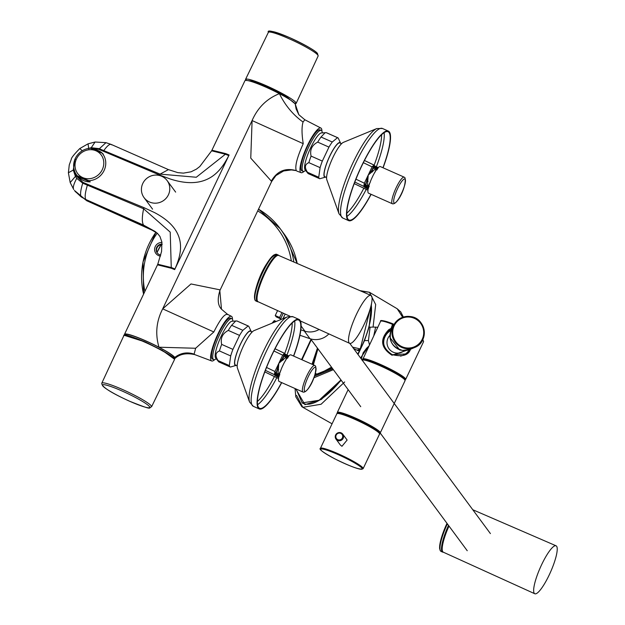 <?xml version="1.0" encoding="UTF-8"?>
<svg xmlns="http://www.w3.org/2000/svg" width="625" height="625" viewBox="0 0 625 625"><rect width="100%" height="100%" fill="white"/><g stroke="black" fill="none" stroke-linecap="round" stroke-linejoin="round"><path stroke-width="0.94" d="M349.125 342.898A26.234 5.586 -66.1 0 1 355.828 315.688A26.234 5.586 -66.1 0 1 370.922 295.391A26.234 5.586 -66.1 0 1 371.469 295.836A26.234 5.586 -66.1 0 1 364.742 323.094A26.234 5.586 -66.1 0 1 349.648 343.344A26.234 5.586 -66.1 0 1 349.125 342.898M257.195 300.242A24.633 5.25 -66.1 0 1 262.672 277L265.922 270.164A24.633 5.25 -66.1 0 1 276.914 255.773M556.609 546.242A26.234 5.586 -66.1 0 1 549.883 573.508A26.234 5.586 -66.1 0 1 534.789 593.75A26.234 5.586 -66.1 0 1 534.266 593.305A26.234 5.586 -66.1 0 1 540.969 566.094A26.234 5.586 -66.1 0 1 556.062 545.797A26.234 5.586 -66.1 0 1 556.609 546.242M442.336 550.648A24.633 5.25 -66.1 0 1 448.633 525.57M258.172 301.781A25.539 5.438 -66.1 0 1 257.461 301.688A25.539 5.438 -66.1 0 1 256.938 301.25A25.539 5.438 -66.1 0 1 263.477 274.734A25.539 5.438 -66.1 0 1 278.172 255A25.539 5.438 -66.1 0 1 278.695 255.43A25.539 5.438 -66.1 0 1 278.719 255.461L370.922 295.391M443.313 552.188A25.539 5.438 -66.1 0 1 442.602 552.094A25.539 5.438 -66.1 0 1 442.078 551.656A25.539 5.438 -66.1 0 1 448.5 525.391M410.562 349.234L406.406 353.93L392.242 354.68C381.797 347.773 380.875 339.719 389.477 330.5L391.703 329.188L391.133 328.352L392.516 324.32A23.789 2.789 -154.6 0 0 380.57 321.336L362.625 359.734M412.211 348.523L392.008 355.234C380.719 347.812 379.633 339.305 388.758 329.711L391.133 328.352L391.898 328.734M363.008 359.945A23.086 2.711 25.4 0 1 380.508 365.297L399.328 375.016L404.234 378.586L405.07 380.656A23.789 2.789 25.4 0 0 380.141 365.805A23.789 2.789 25.4 0 0 362.172 360.141M380.539 365.312A23.086 2.711 25.4 0 1 385.992 367.836A23.086 2.711 25.4 0 1 404.727 379.75M340.375 445.039L341.953 446.297L347.125 440.055L342.766 434.148A4.195 4.07 -36.5 0 0 336.203 434.094A4.195 4.07 -36.5 0 0 337.602 440.414A4.195 4.07 -36.5 0 0 342.766 434.148L341.164 432.867C336.32 432.453 334.602 434.547 336.016 439.141L340.375 445.039M320.414 448.344C318.57 449.102 323.281 452.547 334.539 458.688C351.391 467.039 360.922 470.352 363.141 468.633A23.648 2.773 25.4 0 0 348.906 458.922A23.648 2.773 25.4 0 0 320.414 448.344L336.828 413.789A23.648 2.773 25.4 0 1 365.312 424.367A23.648 2.773 25.4 0 1 379.547 434.078C381.641 433.531 376.93 430.086 365.422 423.734A22.945 2.695 25.4 0 1 379.203 433.172M337.742 413.484A22.945 2.695 25.4 0 1 365.398 423.727M392.656 327.219L391.859 326.812L392.797 327.211L393.297 324.008M393.273 323.977L393.531 324.492L393.273 323.977L392.516 324.32L393.469 324.414L393.273 323.977L393.523 324.5L392.805 327.203M410.469 349.406L410.469 349.406C408.445 355.273 402.367 357.023 392.242 354.664C381.539 347.516 380.617 339.461 389.469 330.508L388.758 329.711M400.984 350.102L399.852 350.07L390.094 337.812M389.992 335.297A10.492 10.414 46.6 0 0 396.656 353.094A10.492 10.414 46.6 0 0 404.391 350.547M396.062 347.812L392.93 344.766M403.375 317.055L400.711 311.867L397.203 308.766L402.68 317.281M332.109 423.719L330.984 423.187L332.094 423.742M397.211 308.766L369.414 292.258L361.148 291.156L369.414 292.258L375.68 304.57L373.078 327.062L377.75 327.281M308.961 343.852L311.18 339.664M371.539 303.461L369.125 327.125L370.094 327.203L368.438 340.555L364.5 340.602L369.125 327.125M359.977 290.648L369.398 292.258L375.68 304.57L373.078 327.062L370.094 327.203M373.82 335.555L375.633 327.07M366.578 348.258L363.172 352.789L361.328 358.992M344.68 381.961L321.086 404.258L302.82 407.305L296.57 395.422L302.82 407.305L321.086 404.258L344.68 381.961M358.023 354.523L364.5 340.602M369.461 344.734L368.438 340.555M360.57 357.969L368.844 346.023M302.234 402.93A62.969 23.82 -59.9 0 0 302.312 402.977A62.969 23.82 -59.9 0 0 341.062 380.07M357.844 354.281A62.969 23.82 -59.9 0 0 358.344 353.32A62.969 23.82 -59.9 0 0 371.25 304.812M371.172 305.148L360.18 349.305L357.742 354.148M302.016 359.789L311.258 339.758M359.688 348.797A1.82 1.633 -76.7 0 1 357.859 349.727L358.18 350.711L360.18 349.305L359.688 348.797L352.562 347.141M317.438 348.117L312.023 364.227M313.852 377.797L333.375 369.68M340.969 379.945L319.078 400.266L302.18 402.898L296.07 388.992M317.938 348.789L313.375 364.828M315.359 373.336L317.758 374.617L331.523 367.18M332.109 367.961L314.898 374.859M312.844 364.594L317.734 348.516M358.18 350.711L353.602 348.547M317.68 348.453L312.57 364.469M314.469 376.141L332.742 368.812M162.117 244.094A5.594 5.43 -36.5 0 0 159.344 254.602A5.594 5.43 -36.5 0 0 160.781 255.008M161.961 242.445A7 6.789 -36.5 0 0 154.625 250.039A7 6.789 -36.5 0 0 160.484 256.117M162.141 244.5A5.594 5.43 -36.5 0 0 157.383 253.109M277.594 310.602L275.242 315.547L276.25 316.914L280.625 318.859L283.312 313.203M271.945 323.234A75.211 72.953 -36.5 0 0 274.273 320.594L274.375 322.227M276.227 321.461L274.273 320.594L275.211 321.883M285.18 314.055L282.992 318.672M280.625 318.859L279.617 317.492L281.945 312.578M275.242 315.547L279.617 317.492M299.938 335.266L309.961 338.688A17.844 17.305 -36.5 0 0 328.859 333.898M300.852 329.852L304.297 331.023A17.844 17.305 -36.5 0 0 319.117 329.469M174.18 358.562L174.438 358.016A27.289 3.203 -154.6 0 0 145.844 340.977A27.289 3.203 -154.6 0 0 125.141 334.609L124.883 335.148M232.836 321.086A22.391 4.766 113.9 0 0 232.312 319.094A22.391 4.766 113.9 0 0 231.852 318.711A22.391 4.766 113.9 0 0 218.969 336.016A22.391 4.766 113.9 0 0 213.242 359.266A22.391 4.766 113.9 0 0 213.695 359.641A22.391 4.766 113.9 0 0 216.117 358.773M213.695 359.641L212.445 359.086A22.391 4.766 -66.1 0 1 211.992 358.711A22.391 4.766 -66.1 0 1 217.719 335.461A22.391 4.766 -66.1 0 1 230.602 318.156L231.852 318.711M322.242 132.789A22.391 4.766 113.9 0 0 321.266 130.414A22.391 4.766 113.9 0 0 308.945 146.508A22.391 4.766 113.9 0 0 303.102 171.352A22.391 4.766 113.9 0 0 305.523 170.484M303.102 171.352L301.859 170.797A22.391 4.766 -66.1 0 1 307.695 145.953A22.391 4.766 -66.1 0 1 320.016 129.867L321.266 130.414M171.281 268.242L170.227 232.141L143.617 208.773L87.383 185.156L87.656 184.352L144.008 207.672L154.289 212.461C189.43 230.734 181.25 254.383 174.961 268.984L171.578 267.609L157.773 264.234L157.5 264.836L171.281 268.242A27.984 3.281 25.4 0 1 174.664 269.617L228.789 155.609C221.43 169.773 208.164 191.281 170.188 178.977L159.523 175L103.367 151.258L103.797 150.594L160.07 174.117L196.289 177.25L225.406 154.234L228.789 155.609L229.094 154.984A27.984 3.281 -154.6 0 0 225.711 153.609L211.93 150.211L244.914 80.742A27.984 3.281 25.4 0 1 279.391 93.656C266.836 98.672 257.734 107.641 252.094 120.555L250.758 158.133L271.664 181.477L219.938 290.422C217.25 299.086 217.766 305.352 221.484 309.203L227.461 314.266L231.484 316.344A24.406 5.203 -66.1 0 1 232.508 319.422M219.938 290.422L219.75 289.797L191.008 283.953L162.688 308.852C156.328 321.211 155.094 334 158.984 347.219A27.984 3.281 -154.6 0 0 124.508 334.305A27.984 3.281 -154.6 0 0 124.758 335.164M87.656 184.352L83.008 182.391L76 175.711L73.891 168.672M91.023 148.461L98.703 149.328L103.367 151.258M304.07 171.352A24.406 5.203 -66.1 0 1 301.094 172.664A24.406 5.203 -66.1 0 1 307.406 145.555A24.406 5.203 -66.1 0 1 320.891 128.047L304.828 119.758L303.055 122.031C301.633 126.805 301.695 134.016 303.234 143.672L252.094 120.555L162.688 308.852L213.828 331.969L195.633 348.258L158.984 347.219C167.703 351.828 172.969 355.219 174.789 357.398L174.953 358.469L174.25 358.672M157.773 264.234L161.562 251.5L161.906 242.102L159.945 236.445L157.445 233.344L143.602 225.133L144.516 226.367L86.734 200.734L74.438 190.461M154.93 231.383L143.602 225.133C141.898 222.664 141.898 217.211 143.617 208.773L144.008 207.672M155.07 231.484L144.711 226.453M74.922 191.086L81.203 196.93L85.82 199.5C84.594 197.516 85.117 192.734 87.383 185.156L82.711 183.18L76.727 178.328L75.359 176.219L73.281 170.062L74.883 159.219L75.727 157.633M195.633 348.258L194.125 354.133L194.797 354.625C186.406 352.75 179.789 354.039 174.953 358.469M194.125 354.133C187.188 351.797 180.742 352.883 174.789 357.398M227.906 314.656C225.117 313.039 220.422 318.805 213.828 331.969M214.664 359.648A24.406 5.203 -66.1 0 1 211.687 360.961A24.406 5.203 -66.1 0 1 218 333.852A24.406 5.203 -66.1 0 1 231.484 316.344M295.188 103.828L298.82 114.68L296.102 108.922L295.188 103.828C293.375 101.648 288.109 98.258 279.391 93.656C285.188 105.414 293.078 114.875 303.055 122.031M85.836 149.102L91.258 147.719L99.102 148.648L103.797 150.594C107.68 145.203 110.336 143.305 111.75 144.891M271.672 181.477L275.938 175.578L283.602 170.969L291.43 169.922L296.297 170.633C285.477 167.602 277.203 171.008 271.477 180.859M298.82 114.68L304.836 119.766M303.234 143.672C297.062 157.398 294.75 166.391 296.297 170.633M159.523 175L160.07 174.117L168.43 169.617L111.188 144.422L105.977 142.664L95.086 142.016L88.062 143.82L79.766 148.562C74.047 154.422 71.234 157.977 71.32 159.219L69.273 164.867L68.391 172.766L73.281 170.062M168.43 169.617L177.758 172.625L183.383 173.133L191.078 171.805L196.445 169.117L199.852 166.477L211.633 150.812L225.406 154.234L225.711 153.609M320.891 128.047A24.406 5.203 -66.1 0 1 321.914 131.133M236.266 365.398A18.891 4.023 -66.1 0 1 235.758 356.211A18.891 4.023 -66.1 0 1 244.484 336.789A18.891 4.023 -66.1 0 1 251.266 331.578M236.445 365.32L230.414 367.031A22.391 4.766 -66.1 0 1 230.195 366.961A22.391 4.766 -66.1 0 1 229.328 365.562L230.695 355.938A22.391 4.766 -66.1 0 1 232.922 349.383L239.555 335.398A22.391 4.766 -66.1 0 1 241 333.023A22.391 4.766 -66.1 0 1 242.859 330.312L248.133 325.961A22.391 4.766 -66.1 0 1 248.352 326.031A22.391 4.766 -66.1 0 1 248.867 326.492L251.336 331.766M219.164 362.039A22.391 4.766 -66.1 0 1 218.945 361.969A22.391 4.766 -66.1 0 1 218.625 361.75L215.57 357.953A20.289 4.32 -66.1 0 1 225.844 327.633A20.289 4.32 -66.1 0 1 231.859 321.234L236.883 320.969A22.391 4.766 -66.1 0 1 237.102 321.039A22.391 4.766 -66.1 0 1 237.305 321.156M239.555 335.398L228.305 330.414A22.391 4.766 -66.1 0 1 229.758 328.031A22.391 4.766 -66.1 0 1 231.617 325.32L235.781 320.922M235.758 365.18A18.539 3.953 -66.1 0 1 234.898 364.352A18.539 3.953 -66.1 0 1 244.453 337A18.539 3.953 -66.1 0 1 249.57 331.273A18.539 3.953 -66.1 0 1 250.766 331.359M229.328 365.562L218.078 360.578C214.93 355.766 215.383 352.562 219.445 350.945A22.391 4.766 -66.1 0 1 221.672 344.391C220.273 338.141 222.484 333.477 228.305 330.414M218.625 361.75A22.391 4.766 -66.1 0 1 218.078 360.578M248.133 325.961L236.883 320.969M242.859 330.312L231.617 325.32M232.922 349.383L221.672 344.391M230.695 355.938L219.445 350.945M325.672 177.102A18.891 4.023 -66.1 0 1 325.164 167.922A18.891 4.023 -66.1 0 1 333.891 148.5A18.891 4.023 -66.1 0 1 340.68 143.281M325.852 177.031L319.82 178.734A22.391 4.766 -66.1 0 1 319.602 178.664A22.391 4.766 -66.1 0 1 318.734 177.273L320.102 167.641A22.391 4.766 -66.1 0 1 322.328 161.086L328.961 147.109A22.391 4.766 -66.1 0 1 330.414 144.727A22.391 4.766 -66.1 0 1 332.273 142.016L337.539 137.664A22.391 4.766 -66.1 0 1 337.758 137.734A22.391 4.766 -66.1 0 1 338.273 138.195L340.742 143.469M308.57 173.742A22.391 4.766 -66.1 0 1 308.352 173.68A22.391 4.766 -66.1 0 1 308.031 173.453L304.977 169.664A20.289 4.32 -66.1 0 1 315.25 139.336A20.289 4.32 -66.1 0 1 321.273 132.938L326.297 132.68A22.391 4.766 -66.1 0 1 326.516 132.75A22.391 4.766 -66.1 0 1 326.711 132.859M328.961 147.109L317.719 142.117A22.391 4.766 -66.1 0 1 319.164 139.742A22.391 4.766 -66.1 0 1 321.023 137.023L325.188 132.625M325.172 176.883A18.539 3.953 -66.1 0 1 324.305 176.055A18.539 3.953 -66.1 0 1 333.867 148.711A18.539 3.953 -66.1 0 1 338.977 142.977A18.539 3.953 -66.1 0 1 340.172 143.062M318.734 177.273L307.492 172.281C304.336 167.477 304.789 164.266 308.859 162.648A22.391 4.766 -66.1 0 1 311.078 156.094C309.68 149.844 311.891 145.18 317.719 142.117M308.031 173.453A22.391 4.766 -66.1 0 1 307.492 172.281M337.539 137.664L326.297 132.68M332.273 142.016L321.023 137.023M322.328 161.086L311.078 156.094M320.102 167.641L308.859 162.648M168.414 194.812A14.344 13.914 143.5 0 1 144.07 197.656A14.344 13.914 143.5 0 1 142.797 183.445A14.344 13.914 143.5 0 1 167.133 180.602A14.344 13.914 143.5 0 1 168.414 194.812M102.008 153.078L90.508 148.266A16.789 15.477 -48.3 0 0 73.641 166.414A16.789 15.477 -48.3 0 0 77.391 175.883L88.891 180.695A16.789 15.477 -48.3 0 0 105.758 162.539A16.789 15.477 -48.3 0 0 102.008 153.078L103.336 154.258A16.789 15.477 131.7 0 0 102.195 153.125A16.789 15.477 131.7 0 0 93.672 149.5M75.023 165.953A15.039 13.859 -48.3 0 0 89.961 178.648A15.039 13.859 -48.3 0 0 103.789 162.477A15.039 13.859 -48.3 0 0 88.852 149.789A15.039 13.859 -48.3 0 0 75.023 165.953M90.227 181.875L78.719 177.062A16.789 15.477 131.7 0 0 79.859 178.203A16.789 15.477 131.7 0 0 90.227 181.875L88.891 180.695M78.719 177.062L77.391 175.883M293.016 316.758A48.977 10.43 -66.1 0 0 255.82 377.539A48.977 10.43 -66.1 0 0 251.422 395.727A48.977 10.43 -66.1 0 0 253.297 406.297L249.586 402.047L237.414 368.078A20.992 4.469 -66.1 0 1 239.18 356.617A20.992 4.469 -66.1 0 1 254.023 330.633L287.375 316.859L293.016 316.758L298.961 319.398A48.977 10.43 -66.1 0 1 296.445 348.156A48.977 10.43 -66.1 0 1 293.672 356.086M281.719 382.625A48.977 10.43 -66.1 0 1 259.242 408.938A48.977 10.43 -66.1 0 1 261.766 380.18A48.977 10.43 -66.1 0 1 298.961 319.398M281.57 382.562A48.273 10.281 -66.1 0 1 259.523 408.297A48.273 10.281 -66.1 0 1 262.008 379.945A48.273 10.281 -66.1 0 1 298.68 320.039A48.273 10.281 -66.1 0 1 296.195 348.383A48.273 10.281 -66.1 0 1 293.531 356.023M303 392.062C307.695 393.555 317.219 375.422 315.625 366.133L314.797 365.461A14.555 3.102 -66.1 0 0 304.078 382.523A14.555 3.102 -66.1 0 0 302.703 391.82A14.555 3.102 -66.1 0 0 303 392.062L279.125 381.477A14.555 3.102 -66.1 0 1 280.211 371.938A14.555 3.102 -66.1 0 1 282.273 366.734L283.602 363.953A14.555 3.102 -66.1 0 1 290.93 354.875L314.797 365.461A14.555 3.102 -66.1 0 1 315.102 365.711M280.914 370.344L279.023 373.828L278.758 376.297L279.203 376.203M278.734 377.305L277.125 376.594L277.359 375.672L279.023 376.648M279.812 374.57L279.023 373.828A141.367 138 147.6 0 1 278.031 373.5L277.742 374.875A126.25 122.453 143.5 0 0 278.75 375.18L279.625 375.172M288.617 356.438L286.5 358.094L287.594 358.188M277.125 376.594L274.797 375.266A0.836 0.812 -36.5 0 0 275.906 374.844L277.359 375.672L277.742 374.875L276.289 374.047L278.031 373.5L278.82 363.344L285.594 357.562A141.352 137.992 147.6 0 1 286.5 358.094L285.391 360.914M283.5 359.594L282.703 358.211L284.945 355.82L285.594 357.562L286.398 356.648A126.211 122.422 143.5 0 1 287.289 357.18L287.898 357.75M288.812 355.938L287.234 355.234L286.773 355.844L285.328 355.016L284.945 355.82L286.398 356.648L286.773 355.844L288.406 356.828M274.797 375.266L274.359 374.672L274.945 371.508L278.82 363.344L282.117 359.133L284.336 354.781L282.695 355.188L273.945 350.977M284.812 353.586L285.25 354.18A0.836 0.812 -36.5 0 1 285.328 355.016L284.492 353.336L282.695 355.188L278.82 363.344L277.188 369.836L278.68 369.758M274.648 373.336L275.555 373.266L274.945 371.508L266.547 367.461M265.414 370.367L274.359 374.672L275.469 374.25L277.188 369.836L276.289 374.047L275.906 374.844L275.469 374.25M284.883 354.422L284.336 354.781L283.859 353.93M392.406 203.773C397.109 205.266 406.633 187.133 405.039 177.836L404.211 177.164A14.555 3.102 -66.1 0 0 393.492 194.227A14.555 3.102 -66.1 0 0 392.109 203.523A14.555 3.102 -66.1 0 0 392.406 203.773L368.539 193.18A14.555 3.102 -66.1 0 1 369.617 183.641A14.555 3.102 -66.1 0 1 371.688 178.445L373.008 175.656A14.555 3.102 -66.1 0 1 380.336 166.578L404.211 177.164A14.555 3.102 -66.1 0 1 404.508 177.414M370.32 182.055L368.438 185.531L368.172 188L368.617 187.914M368.141 189.016L366.531 188.297L366.766 187.383L368.43 188.352M369.219 186.273L368.438 185.531A141.367 138 147.6 0 1 367.438 185.211L367.148 186.578A126.25 122.453 143.5 0 0 368.156 186.883L369.039 186.883M378.031 168.141L375.906 169.797L377 169.891M366.531 188.297L364.211 186.977A0.836 0.812 -36.5 0 0 365.312 186.555L366.766 187.383L367.148 186.578L365.695 185.75L367.438 185.211L368.234 175.055L375.008 169.273A141.352 137.992 147.6 0 1 375.906 169.797L374.797 172.625M372.914 171.297L372.109 169.922L374.352 167.523L375.008 169.273L375.805 168.352A126.211 122.422 143.5 0 1 376.703 168.891L377.312 169.453M374.672 165.906L378.219 167.648L376.648 166.945L376.188 167.547L374.734 166.719L374.352 167.523L375.805 168.352L376.188 167.547L377.812 168.539M364.211 186.977L363.766 186.375L364.359 183.211L368.234 175.055L371.531 170.836L373.742 166.484L372.109 166.891L363.352 162.68M374.219 165.289L374.656 165.891A0.836 0.812 -36.5 0 1 374.734 166.719L373.898 165.039L372.109 166.891L368.234 175.055L366.594 181.539L368.086 181.461M364.055 185.039L364.969 184.969L364.359 183.211L355.961 179.172M354.82 182.07L363.766 186.375L364.875 185.961L366.594 181.539L365.695 185.75L365.312 186.555L364.875 185.961M374.297 166.125L373.742 166.484L373.273 165.633M382.43 128.469A48.977 10.43 -66.1 0 0 345.227 189.242A48.977 10.43 -66.1 0 0 340.836 207.43A48.977 10.43 -66.1 0 0 342.703 218L338.992 213.75L326.82 179.789A20.992 4.469 -66.1 0 1 328.586 168.32A20.992 4.469 -66.1 0 1 343.438 142.336L376.781 128.562L382.43 128.469L388.375 131.102A48.977 10.43 -66.1 0 1 385.852 159.859A48.977 10.43 -66.1 0 1 383.078 167.797M371.125 194.328A48.977 10.43 -66.1 0 1 348.648 220.641A48.977 10.43 -66.1 0 1 351.172 191.883A48.977 10.43 -66.1 0 1 388.375 131.102M370.984 194.266A48.273 10.281 -66.1 0 1 348.938 220A48.273 10.281 -66.1 0 1 351.422 191.656A48.273 10.281 -66.1 0 1 388.086 131.742A48.273 10.281 -66.1 0 1 385.602 160.086A48.273 10.281 -66.1 0 1 382.938 167.734M257.641 301.344A25.336 5.398 -66.1 0 1 264.117 275.062A25.336 5.398 -66.1 0 1 278.695 255.453C275.273 250.305 253.219 288.523 257.43 301.195L258.156 301.773A25.336 5.398 -66.1 0 1 257.68 301.391A25.336 5.398 -66.1 0 1 257.641 301.344M534.789 593.75L443.297 552.18A25.336 5.398 -66.1 0 1 442.82 551.797A25.336 5.398 -66.1 0 1 442.781 551.75A25.336 5.398 -66.1 0 1 448.992 526.055M274.93 254.586A24.867 5.297 113.9 0 0 262.07 272.523A24.867 5.297 113.9 0 0 254.977 299.555M276.641 254.32A25.539 5.438 113.9 0 0 261.969 274.008A25.539 5.438 113.9 0 0 255.398 300.555A25.539 5.438 113.9 0 0 255.406 300.578A25.539 5.438 113.9 0 0 255.93 301.008L255.125 300.336C251.781 294.969 263.805 259.039 276.641 254.32L278.172 255M447.367 523.859A25.539 5.438 113.9 0 0 440.539 550.961A25.539 5.438 113.9 0 0 440.555 550.984A25.539 5.438 113.9 0 0 441.07 551.414L440.266 550.742L439.578 548.281L439.75 545.047L442.961 533.086L447 523.352A24.867 5.297 113.9 0 0 440.117 549.969M405.133 379.922L405.664 379.406A23.789 2.789 -154.6 0 0 386.352 367.148A23.789 2.789 -154.6 0 0 362.688 359M348.133 389.641L337.297 412.477A23.789 2.789 25.4 0 1 355.344 418.023A23.789 2.789 25.4 0 1 380.273 432.883L405.07 380.656M338.75 413.109A23.086 2.711 25.4 0 1 355.148 418.789A23.086 2.711 25.4 0 1 378.859 432.156M337.797 439.648A3.5 3.391 -36.5 0 0 342.414 437.898A3.5 3.391 -36.5 0 0 340.781 433.367A3.5 3.391 -36.5 0 0 336.164 435.125A3.5 3.391 -36.5 0 0 337.797 439.648M348.406 459.539A22.992 2.695 25.4 0 1 361.094 469.266A22.992 2.695 25.4 0 1 334.555 458.695A22.992 2.695 25.4 0 1 321.867 448.969A22.992 2.695 25.4 0 1 348.406 459.539M423.203 340.836A23.086 2.711 -154.6 0 0 422.727 339.766M422.75 339.711L423.547 341.742A23.789 2.789 -154.6 0 0 422.531 340.148M393.188 323.945A23.086 2.711 -154.6 0 0 381.492 321.031M392.008 355.234L392.234 354.672L392.008 355.234M388.305 331.422A14.516 14.398 -133.4 0 1 391.523 329.477M391.086 330.422A13.812 13.703 46.6 0 0 383.82 344.398M400.484 356.117A13.812 13.703 46.6 0 0 409.32 349.734M409.531 350.875L410.297 349.352A14.516 14.398 -133.4 0 1 408.047 352.586M410.211 349.383L402.57 350.414A14.516 14.398 -133.4 0 1 391.492 329.547C388.125 340.219 391.82 347.172 402.57 350.414A14.516 14.398 -133.4 0 0 410.211 349.383L414.625 347.492A16.273 16.141 46.6 0 0 410.234 316.531A16.273 16.141 46.6 0 0 393.633 325.25A16.273 16.141 46.6 0 0 414.625 347.492C429.5 342.102 426.039 317.773 410.234 316.523C402.82 315.891 397.289 318.805 393.633 325.25L391.492 329.547M406.211 347.891A15.57 15.445 -133.4 0 1 392.828 330.406A15.57 15.445 -133.4 0 1 410.203 317.156A15.57 15.445 -133.4 0 1 423.586 334.641A15.57 15.445 -133.4 0 1 406.211 347.891M341.234 380.305L321.359 399.453L304.906 404.672L295.766 388.859M301.898 359.734L309.094 343.586M156 232.148A77.312 74.992 -36.5 0 0 143.586 294.125L143.016 261.984L155.953 232.117M157.211 233.133A75.211 72.953 -36.5 0 0 144.898 291.367M293.828 262.008A77.312 74.992 -36.5 0 0 280.227 228.703A77.312 74.992 -36.5 0 0 258.516 209.172L280.227 228.703L284.273 234.172L297.211 263.469M291.32 260.922A75.211 72.953 -36.5 0 0 257.703 210.891M297.195 263.469A77.312 74.992 -36.5 0 0 284.273 234.172M161.148 244.594A72.414 70.242 -36.5 0 0 156.992 252.406M309.961 338.688L304.297 331.023M83.008 182.391L82.711 183.18C80.516 190.453 80.016 195.039 81.203 196.93M76 175.711L70.188 182.578L68.391 172.766M75.562 159.461L74.883 159.219M73.766 189.523C72.648 187.891 73.633 184.156 76.727 178.328M70.398 182.977L73.695 189.43M143.602 225.133L85.82 199.5L86.82 200.813L75.227 191.531M86.93 200.828L155.453 231.695M219.75 289.797L221.484 309.203M105.977 142.664L98.703 149.328M88.062 143.82L88.727 148.898M91.258 147.719L95.086 142.016M82.281 150.742L79.766 148.562M129.875 401.344A26.188 3.078 25.4 0 1 102.703 385.844A26.188 3.078 25.4 0 1 122.305 391.102A26.188 3.078 25.4 0 1 149.484 406.602A26.188 3.078 25.4 0 1 129.875 401.344M151.562 406.797C147.93 407.695 154.695 411.188 129.898 401.359C110.688 392.664 101.32 386.594 101.797 383.164A27.547 3.234 25.4 0 1 122.695 389.594A27.547 3.234 25.4 0 1 151.281 405.891A27.547 3.234 25.4 0 1 151.562 406.797L174.406 359.758A28.008 3.289 25.4 0 0 174.125 358.844A28.008 3.289 25.4 0 0 145.062 342.266A28.008 3.289 25.4 0 0 123.812 335.734L123.812 335.734C123 333.742 130.156 335.82 145.289 341.961L124.484 335.391M174.25 359.023L162.305 350.391L145.305 341.969M245.727 80.383L253.375 81.156L266.656 86.406L285.172 95.672L295.234 103.891M317.227 54.406A26.188 3.078 -154.6 0 0 290.055 37.82C306.023 45.367 315.172 50.562 317.469 53.406L318.133 56A27.547 3.234 -154.6 0 0 317.852 55.102A27.547 3.234 -154.6 0 0 289.266 38.805A27.547 3.234 -154.6 0 0 268.367 32.367L245.523 79.406L245.625 80.398M318.133 56L296.125 103.43A28.008 3.289 -154.6 0 0 296.125 103.43A28.008 3.289 -154.6 0 0 295.836 102.516A28.008 3.289 -154.6 0 0 266.773 85.945A28.008 3.289 -154.6 0 0 245.523 79.406M290.008 37.805A26.188 3.078 -154.6 0 0 270.172 32.062M249.586 402.047A47.742 10.172 -66.1 0 1 249.32 393.688A47.742 10.172 -66.1 0 1 253.602 375.961A47.742 10.172 -66.1 0 1 287.375 316.859M257.398 401.484A47.25 10.062 113.9 0 0 257.836 401.086A47.25 10.062 113.9 0 0 261.148 397.539A47.25 10.062 113.9 0 0 274.422 376.547M257.555 404.711A48.273 10.281 113.9 0 0 263.148 399.32A48.273 10.281 113.9 0 0 276.805 377.695M286.938 355.102A48.273 10.281 113.9 0 0 290.25 345.742A48.273 10.281 113.9 0 0 294.703 320.984M284.727 353.492A47.25 10.062 113.9 0 0 292.203 323.023M315.75 367.516A13.156 2.805 113.9 0 0 308.25 376.742A13.156 2.805 113.9 0 0 304.547 391.117A13.156 2.805 113.9 0 0 312.055 381.891A13.156 2.805 113.9 0 0 315.75 367.516M278.711 377.43L278.625 377.922M264.828 371.906L278.547 378.516M288.805 355.938L285.266 354.203M284.406 353.289L275.055 348.789M282.867 360.297L282.117 359.133M405.164 179.227A13.156 2.805 113.9 0 0 397.656 188.453A13.156 2.805 113.9 0 0 393.953 202.82A13.156 2.805 113.9 0 0 401.461 193.594A13.156 2.805 113.9 0 0 405.164 179.227M368.117 189.133L368.039 189.633M354.234 183.609L367.961 190.219L354.227 183.633M373.82 165L364.461 160.492M372.273 172.008L371.531 170.836M338.992 213.75A47.742 10.172 -66.1 0 1 338.727 205.398A47.742 10.172 -66.1 0 1 343.008 187.664A47.742 10.172 -66.1 0 1 376.781 128.562M346.805 213.188A47.25 10.062 113.9 0 0 347.242 212.797A47.25 10.062 113.9 0 0 350.562 209.242A47.25 10.062 113.9 0 0 363.828 188.258M346.969 216.414A48.273 10.281 113.9 0 0 352.555 211.023A48.273 10.281 113.9 0 0 366.211 189.398M376.344 166.805A48.273 10.281 113.9 0 0 379.656 157.453A48.273 10.281 113.9 0 0 384.109 132.688M374.141 165.195A47.25 10.062 113.9 0 0 381.609 134.734M258.156 301.773L289.977 316.234M300.391 320.961L349.648 343.344M443.297 552.18L442.57 551.602L441.82 549.109L441.992 545.859L445.18 533.992L448.625 525.555M472.773 509.734L556.062 545.797M257.461 301.688L255.93 301.008M442.602 552.094L441.07 551.414M467.234 550.727L380.203 433.008M360.734 406.68L310.617 338.898M304.953 331.234L301.133 326.062M490.414 533.594L349.797 343.398M362.094 360.25C361.211 358.195 367.352 359.875 380.523 365.305M337.297 412.477L337.258 413.32M336.828 413.789C336.969 411.43 346.5 414.742 365.422 423.734M363.141 468.633L379.547 434.078M379.633 433.445L380.273 432.883M423.547 341.742L405.664 379.406M380.57 321.336C379.828 319.703 384.055 320.578 393.234 323.953M389.469 330.508L391.703 329.188M391.523 329.469L390.086 330.094M330.984 423.195L302.82 407.305M310.977 339.383L301.57 359.594M366.555 348.281L368.766 346.195M295.047 388.539L295.789 396.828L301.859 406.703L302.836 407.312M157.016 252.469L161.219 244.586M246.141 79.781L245.859 80.383M157.5 264.836L124.508 334.305M157.445 233.344L154.195 230.922M211.687 360.961L194.797 354.625M211.633 150.812L211.93 150.211M301.094 172.664L296.859 171.078M295.438 103.188L295.156 103.789M123.812 335.734L101.797 383.164M145.289 341.961C166.211 352.109 175.914 358.039 174.406 359.758M296.117 103.438L295.297 103.984M268.367 32.367C266.734 29.461 273.953 31.273 290.031 37.805M230.195 366.961L218.945 361.969M248.352 326.031L237.102 321.039M319.602 178.664L308.352 173.68M337.758 137.734L326.516 132.75M152.586 209.164L144.07 197.656M175.648 192.117L167.133 180.602M253.297 406.297L259.242 408.938M237.18 365.805L235.281 364.961M252.18 331.984L250.281 331.141M278.547 378.539L264.82 371.922M284.461 353.297L275.062 348.773M287.234 355.234L285.211 354.133M326.586 177.508L324.688 176.664M341.594 143.688L339.688 142.844M373.867 165L364.469 160.477M376.648 166.945L374.617 165.844M342.703 218L348.648 220.641"/></g></svg>

